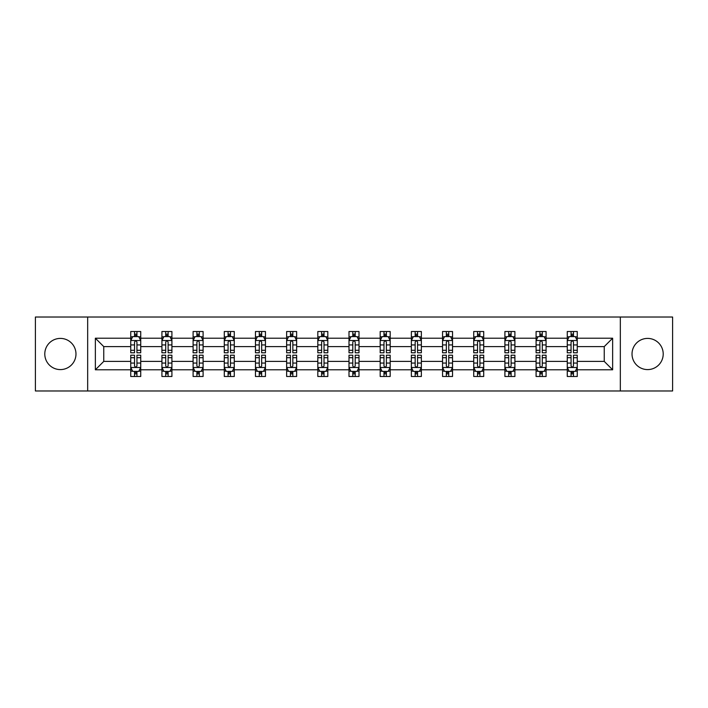 <?xml version="1.0" encoding="UTF-8"?>
<svg xmlns="http://www.w3.org/2000/svg" width="708" height="708" viewBox="0 0 708 708"><rect width="100%" height="100%" fill="white"/><g stroke="black" fill="none" stroke-linecap="round" stroke-linejoin="round"><path stroke-width="1.06" d="M647.616 338.406A15.594 15.594 0 0 0 632.023 354A15.594 15.594 0 0 0 647.616 369.594A15.594 15.594 0 0 0 663.21 354A15.594 15.594 0 0 0 647.616 338.406M60.384 338.406A15.594 15.594 0 0 0 44.79 354A15.594 15.594 0 0 0 60.384 369.594A15.594 15.594 0 0 0 75.977 354A15.594 15.594 0 0 0 60.384 338.406M620.332 317.025L35.4 317.025L35.4 390.975L672.6 390.975L672.6 317.025L620.332 317.025L620.332 390.975M577.259 369.788L577.259 361.399L604.243 361.399L612.641 369.788L577.259 369.788L577.259 376.488L573.462 376.488L573.462 371.39M87.668 390.975L87.668 317.025M567.267 369.788L546.08 369.788L546.08 361.399L567.267 361.399L567.267 376.488L577.259 376.488L577.259 371.151L575.383 371.151M546.08 369.788L546.08 376.488L542.284 376.488L542.284 371.39M536.089 369.788L514.902 369.788L514.902 361.399L536.089 361.399L536.089 376.488L546.08 376.488L546.08 371.151L544.204 371.151M514.902 369.788L514.902 376.488L511.105 376.488L511.105 371.39M504.901 369.788L483.714 369.788L483.714 361.399L504.901 361.399L504.901 376.488L514.902 376.488L514.902 371.151L513.017 371.151M483.714 369.788L483.714 376.488L479.918 376.488L479.918 371.39M473.723 369.788L452.536 369.788L452.536 361.399L473.723 361.399L473.723 376.488L483.714 376.488L483.714 371.151L481.838 371.151M452.536 369.788L452.536 376.488L448.739 376.488L448.739 371.39M442.544 369.788L421.357 369.788L421.357 361.399L442.544 361.399L442.544 376.488L452.536 376.488L452.536 371.151L450.66 371.151M421.357 369.788L421.357 376.488L417.561 376.488L417.561 371.39M411.366 369.788L390.179 369.788L390.179 361.399L411.366 361.399L411.366 376.488L421.357 376.488L421.357 371.151L419.481 371.151M390.179 369.788L390.179 376.488L386.382 376.488L386.382 371.39M380.187 369.788L359 369.788L359 361.399L380.187 361.399L380.187 376.488L390.179 376.488L390.179 371.151L388.303 371.151M359 369.788L359 376.488L355.204 376.488L355.204 371.39M349 369.788L327.813 369.788L327.813 361.399L349 361.399L349 376.488L359 376.488L359 371.151L357.115 371.151M327.813 369.788L327.813 376.488L324.016 376.488L324.016 371.39M317.821 369.788L296.634 369.788L296.634 361.399L317.821 361.399L317.821 376.488L327.813 376.488L327.813 371.151L325.937 371.151M296.634 369.788L296.634 376.488L292.838 376.488L292.838 371.39M286.643 369.788L265.456 369.788L265.456 361.399L286.643 361.399L286.643 376.488L296.634 376.488L296.634 371.151L294.758 371.151M265.456 369.788L265.456 376.488L261.659 376.488L261.659 371.39M255.464 369.788L234.277 369.788L234.277 361.399L255.464 361.399L255.464 376.488L265.456 376.488L265.456 371.151L263.58 371.151M234.277 369.788L234.277 376.488L230.481 376.488L230.481 371.39M224.286 369.788L203.099 369.788L203.099 361.399L224.286 361.399L224.286 376.488L234.277 376.488L234.277 371.151L232.392 371.151M203.099 369.788L203.099 376.488L199.293 376.488L199.293 371.39M193.098 369.788L171.911 369.788L171.911 361.399L193.098 361.399L193.098 376.488L203.099 376.488L203.099 371.151L201.214 371.151M171.911 369.788L171.911 376.488L168.115 376.488L168.115 371.39M161.92 369.788L140.733 369.788L140.733 361.399L161.92 361.399L161.92 376.488L171.911 376.488L171.911 371.151L170.035 371.151M140.733 369.788L140.733 376.488L136.936 376.488L136.936 371.39M130.741 369.788L95.359 369.788L95.359 338.212L130.741 338.212L130.741 346.601L103.757 346.601L103.757 361.399L130.741 361.399L130.741 376.488L140.733 376.488L140.733 371.151L138.857 371.151M132.617 336.849L130.741 336.849L130.741 331.512L130.741 338.212M134.538 336.61L134.538 331.512L130.741 331.512L140.733 331.512L140.733 338.212L161.92 338.212L161.92 331.512L171.911 331.512L171.911 338.212L193.098 338.212L193.098 331.512L203.099 331.512L203.099 338.212L224.286 338.212L224.286 331.512L234.277 331.512L234.277 338.212L255.464 338.212L255.464 331.512L265.456 331.512L265.456 338.212L286.643 338.212L286.643 331.512L296.634 331.512L296.634 338.212L317.821 338.212L317.821 331.512L327.813 331.512L327.813 338.212L349 338.212L349 331.512L359 331.512L359 338.212L380.187 338.212L380.187 331.512L390.179 331.512L390.179 338.212L411.366 338.212L411.366 331.512L421.357 331.512L421.357 338.212L442.544 338.212L442.544 331.512L452.536 331.512L452.536 338.212L473.723 338.212L473.723 331.512L483.714 331.512L483.714 338.212L504.901 338.212L504.901 331.512L514.902 331.512L514.902 338.212L536.089 338.212L536.089 331.512L546.08 331.512L546.08 338.212L567.267 338.212L567.267 331.512L577.259 331.512L577.259 338.212L612.641 338.212L612.641 369.788M567.267 338.212L567.267 346.601L546.08 346.601L546.08 338.212M536.089 338.212L536.089 346.601L514.902 346.601L514.902 338.212M504.901 338.212L504.901 346.601L483.714 346.601L483.714 338.212M473.723 338.212L473.723 346.601L452.536 346.601L452.536 338.212M442.544 338.212L442.544 346.601L421.357 346.601L421.357 338.212M411.366 338.212L411.366 346.601L390.179 346.601L390.179 338.212M380.187 338.212L380.187 346.601L359 346.601L359 338.212M349 338.212L349 346.601L327.813 346.601L327.813 338.212M317.821 338.212L317.821 346.601L296.634 346.601L296.634 338.212M286.643 338.212L286.643 346.601L265.456 346.601L265.456 338.212M255.464 338.212L255.464 346.601L234.277 346.601L234.277 338.212M224.286 338.212L224.286 346.601L203.099 346.601L203.099 338.212M193.098 338.212L193.098 346.601L171.911 346.601L171.911 338.212M161.92 338.212L161.92 346.601L140.733 346.601L140.733 338.212M95.359 338.212L103.757 346.601M604.243 361.399L604.243 346.601L577.259 346.601L577.259 338.212M571.064 336.512L573.462 336.512M539.885 336.512L542.284 336.512M508.707 336.512L511.105 336.512M477.519 336.512L479.918 336.512M446.341 336.512L448.739 336.512M415.162 336.512L417.561 336.512M383.984 336.512L386.382 336.512M352.796 336.512L355.204 336.512M321.618 336.512L324.016 336.512M290.439 336.512L292.838 336.512M259.261 336.512L261.659 336.512M228.082 336.512L230.481 336.512M196.895 336.512L199.293 336.512M165.716 336.512L168.115 336.512M134.538 336.512L136.936 336.512M134.538 371.488L136.936 371.488M165.716 371.488L168.115 371.488M196.895 371.488L199.293 371.488M228.082 371.488L230.481 371.488M259.261 371.488L261.659 371.488M290.439 371.488L292.838 371.488M321.618 371.488L324.016 371.488M352.796 371.488L355.204 371.488M383.984 371.488L386.382 371.488M415.162 371.488L417.561 371.488M446.341 371.488L448.739 371.488M477.519 371.488L479.918 371.488M508.707 371.488L511.105 371.488M539.885 371.488L542.284 371.488M571.064 371.488L573.462 371.488M103.757 361.399L95.359 369.788M612.641 338.212L604.243 346.601M136.936 334.114L134.538 334.114M130.741 350.292L130.741 352.796L134.538 352.796L134.538 350.292L130.741 350.292L130.741 346.601M140.733 346.601L140.733 352.796L136.936 352.796L136.936 342.106C136.14 340.566 135.334 340.566 134.538 342.106L134.538 350.292M138.857 336.849L140.733 336.849L140.733 331.512L136.936 331.512L136.936 336.61M140.733 340.61L138.733 336.61L132.741 336.61L130.741 340.61M134.538 373.886L136.936 373.886M140.733 357.708L140.733 355.204L136.936 355.204L136.936 357.708L140.733 357.708L140.733 361.399M130.741 361.399L130.741 355.204L134.538 355.204L134.538 365.894C135.334 367.434 136.14 367.434 136.936 365.894L136.936 357.708M132.617 371.151L130.741 371.151L130.741 376.488L134.538 376.488L134.538 371.39M130.741 367.39L132.741 371.39L138.733 371.39L140.733 367.39M168.115 334.114L165.716 334.114M163.796 336.849L161.92 336.849L161.92 331.512L165.716 331.512L165.716 336.61M161.92 350.292L161.92 352.796L165.716 352.796L165.716 350.292L161.92 350.292L161.92 346.601M171.911 346.601L171.911 352.796L168.115 352.796L168.115 342.106C167.318 340.566 166.522 340.566 165.716 342.106L165.716 350.292M170.035 336.849L171.911 336.849L171.911 331.512L168.115 331.512L168.115 336.61M171.911 340.61L169.911 336.61L163.92 336.61L161.92 340.61M199.293 334.114L196.895 334.114M194.983 336.849L193.098 336.849L193.098 331.512L196.895 331.512L196.895 336.61M193.098 350.292L193.098 352.796L196.895 352.796L196.895 350.292L193.098 350.292L193.098 346.601M203.099 346.601L203.099 352.796L199.293 352.796L199.293 342.106C198.497 340.566 197.7 340.566 196.895 342.106L196.895 350.292M201.214 336.849L203.099 336.849L203.099 331.512L199.293 331.512L199.293 336.61M203.099 340.61L201.099 336.61L195.098 336.61L193.098 340.61M165.716 373.886L168.115 373.886M171.911 357.708L171.911 355.204L168.115 355.204L168.115 357.708L171.911 357.708L171.911 361.399M161.92 361.399L161.92 355.204L165.716 355.204L165.716 365.894C166.513 367.434 167.318 367.434 168.115 365.894L168.115 357.708M163.796 371.151L161.92 371.151L161.92 376.488L165.716 376.488L165.716 371.39M161.92 367.39L163.92 371.39L169.911 371.39L171.911 367.39M196.895 373.886L199.293 373.886M203.099 357.708L203.099 355.204L199.293 355.204L199.293 357.708L203.099 357.708L203.099 361.399M193.098 361.399L193.098 355.204L196.895 355.204L196.895 365.894C197.7 367.434 198.497 367.434 199.293 365.894L199.293 357.708M194.983 371.151L193.098 371.151L193.098 376.488L196.895 376.488L196.895 371.39M193.098 367.39L195.098 371.39L201.099 371.39L203.099 367.39M230.481 334.114L228.082 334.114M226.162 336.849L224.286 336.849L224.286 331.512L228.082 331.512L228.082 336.61M224.286 350.292L224.286 352.796L228.082 352.796L228.082 350.292L224.286 350.292L224.286 346.601M234.277 346.601L234.277 352.796L230.481 352.796L230.481 342.106C229.675 340.566 228.879 340.566 228.082 342.106L228.082 350.292M232.392 336.849L234.277 336.849L234.277 331.512L230.481 331.512L230.481 336.61M234.277 340.61L232.277 336.61L226.277 336.61L224.286 340.61M228.082 373.886L230.481 373.886M234.277 357.708L234.277 355.204L230.481 355.204L230.481 357.708L234.277 357.708L234.277 361.399M224.286 361.399L224.286 355.204L228.082 355.204L228.082 365.894C228.879 367.434 229.675 367.434 230.481 365.894L230.481 357.708M226.162 371.151L224.286 371.151L224.286 376.488L228.082 376.488L228.082 371.39M224.286 367.39L226.277 371.39L232.277 371.39L234.277 367.39M261.659 334.114L259.261 334.114M257.34 336.849L255.464 336.849L255.464 331.512L259.261 331.512L259.261 336.61M255.464 350.292L255.464 352.796L259.261 352.796L259.261 350.292L255.464 350.292L255.464 346.601M265.456 346.601L265.456 352.796L261.659 352.796L261.659 342.106C260.863 340.566 260.057 340.566 259.261 342.106L259.261 350.292M263.58 336.849L265.456 336.849L265.456 331.512L261.659 331.512L261.659 336.61M265.456 340.61L263.456 336.61L257.464 336.61L255.464 340.61M259.261 373.886L261.659 373.886M265.456 357.708L265.456 355.204L261.659 355.204L261.659 357.708L265.456 357.708L265.456 361.399M255.464 361.399L255.464 355.204L259.261 355.204L259.261 365.894C260.057 367.434 260.854 367.434 261.659 365.894L261.659 357.708M257.34 371.151L255.464 371.151L255.464 376.488L259.261 376.488L259.261 371.39M255.464 367.39L257.464 371.39L263.456 371.39L265.456 367.39M292.838 334.114L290.439 334.114M288.519 336.849L286.643 336.849L286.643 331.512L290.439 331.512L290.439 336.61M286.643 350.292L286.643 352.796L290.439 352.796L290.439 350.292L286.643 350.292L286.643 346.601M296.634 346.601L296.634 352.796L292.838 352.796L292.838 342.106C292.041 340.566 291.245 340.566 290.439 342.106L290.439 350.292M294.758 336.849L296.634 336.849L296.634 331.512L292.838 331.512L292.838 336.61M296.634 340.61L294.634 336.61L288.643 336.61L286.643 340.61M290.439 373.886L292.838 373.886M296.634 357.708L296.634 355.204L292.838 355.204L292.838 357.708L296.634 357.708L296.634 361.399M286.643 361.399L286.643 355.204L290.439 355.204L290.439 365.894C291.236 367.434 292.041 367.434 292.838 365.894L292.838 357.708M288.519 371.151L286.643 371.151L286.643 376.488L290.439 376.488L290.439 371.39M286.643 367.39L288.643 371.39L294.634 371.39L296.634 367.39M324.016 334.114L321.618 334.114M319.697 336.849L317.821 336.849L317.821 331.512L321.618 331.512L321.618 336.61M317.821 350.292L317.821 352.796L321.618 352.796L321.618 350.292L317.821 350.292L317.821 346.601M327.813 346.601L327.813 352.796L324.016 352.796L324.016 342.106C323.22 340.566 322.423 340.566 321.618 342.106L321.618 350.292M325.937 336.849L327.813 336.849L327.813 331.512L324.016 331.512L324.016 336.61M327.813 340.61L325.822 336.61L319.821 336.61L317.821 340.61M321.618 373.886L324.016 373.886M327.813 357.708L327.813 355.204L324.016 355.204L324.016 357.708L327.813 357.708L327.813 361.399M317.821 361.399L317.821 355.204L321.618 355.204L321.618 365.894C322.414 367.434 323.22 367.434 324.016 365.894L324.016 357.708M319.697 371.151L317.821 371.151L317.821 376.488L321.618 376.488L321.618 371.39M317.821 367.39L319.821 371.39L325.822 371.39L327.813 367.39M355.204 334.114L352.796 334.114M350.885 336.849L349 336.849L349 331.512L352.796 331.512L352.796 336.61M349 350.292L349 352.796L352.796 352.796L352.796 350.292L349 350.292L349 346.601M359 346.601L359 352.796L355.204 352.796L355.204 342.106C354.398 340.566 353.602 340.566 352.796 342.106L352.796 350.292M357.115 336.849L359 336.849L359 331.512L355.204 331.512L355.204 336.61M359 340.61L357 336.61L351 336.61L349 340.61M352.796 373.886L355.204 373.886M359 357.708L359 355.204L355.204 355.204L355.204 357.708L359 357.708L359 361.399M349 361.399L349 355.204L352.796 355.204L352.796 365.894C353.602 367.434 354.398 367.434 355.204 365.894L355.204 357.708M350.885 371.151L349 371.151L349 376.488L352.796 376.488L352.796 371.39M349 367.39L351 371.39L357 371.39L359 367.39M386.382 334.114L383.984 334.114M382.063 336.849L380.187 336.849L380.187 331.512L383.984 331.512L383.984 336.61M380.187 350.292L380.187 352.796L383.984 352.796L383.984 350.292L380.187 350.292L380.187 346.601M390.179 346.601L390.179 352.796L386.382 352.796L386.382 342.106C385.586 340.566 384.78 340.566 383.984 342.106L383.984 350.292M388.303 336.849L390.179 336.849L390.179 331.512L386.382 331.512L386.382 336.61M390.179 340.61L388.179 336.61L382.178 336.61L380.187 340.61M383.984 373.886L386.382 373.886M390.179 357.708L390.179 355.204L386.382 355.204L386.382 357.708L390.179 357.708L390.179 361.399M380.187 361.399L380.187 355.204L383.984 355.204L383.984 365.894C384.78 367.434 385.577 367.434 386.382 365.894L386.382 357.708M382.063 371.151L380.187 371.151L380.187 376.488L383.984 376.488L383.984 371.39M380.187 367.39L382.178 371.39L388.179 371.39L390.179 367.39M417.561 334.114L415.162 334.114M413.242 336.849L411.366 336.849L411.366 331.512L415.162 331.512L415.162 336.61M411.366 350.292L411.366 352.796L415.162 352.796L415.162 350.292L411.366 350.292L411.366 346.601M421.357 346.601L421.357 352.796L417.561 352.796L417.561 342.106C416.764 340.566 415.959 340.566 415.162 342.106L415.162 350.292M419.481 336.849L421.357 336.849L421.357 331.512L417.561 331.512L417.561 336.61M421.357 340.61L419.357 336.61L413.366 336.61L411.366 340.61M448.739 334.114L446.341 334.114M444.42 336.849L442.544 336.849L442.544 331.512L446.341 331.512L446.341 336.61M442.544 350.292L442.544 352.796L446.341 352.796L446.341 350.292L442.544 350.292L442.544 346.601M452.536 346.601L452.536 352.796L448.739 352.796L448.739 342.106C447.943 340.566 447.146 340.566 446.341 342.106L446.341 350.292M450.66 336.849L452.536 336.849L452.536 331.512L448.739 331.512L448.739 336.61M452.536 340.61L450.536 336.61L444.544 336.61L442.544 340.61M479.918 334.114L477.519 334.114M475.608 336.849L473.723 336.849L473.723 331.512L477.519 331.512L477.519 336.61M473.723 350.292L473.723 352.796L477.519 352.796L477.519 350.292L473.723 350.292L473.723 346.601M483.714 346.601L483.714 352.796L479.918 352.796L479.918 342.106C479.121 340.566 478.325 340.566 477.519 342.106L477.519 350.292M481.838 336.849L483.714 336.849L483.714 331.512L479.918 331.512L479.918 336.61M483.714 340.61L481.723 336.61L475.723 336.61L473.723 340.61M415.162 373.886L417.561 373.886M421.357 357.708L421.357 355.204L417.561 355.204L417.561 357.708L421.357 357.708L421.357 361.399M411.366 361.399L411.366 355.204L415.162 355.204L415.162 365.894C415.959 367.434 416.755 367.434 417.561 365.894L417.561 357.708M413.242 371.151L411.366 371.151L411.366 376.488L415.162 376.488L415.162 371.39M411.366 367.39L413.366 371.39L419.357 371.39L421.357 367.39M446.341 373.886L448.739 373.886M452.536 357.708L452.536 355.204L448.739 355.204L448.739 357.708L452.536 357.708L452.536 361.399M442.544 361.399L442.544 355.204L446.341 355.204L446.341 365.894C447.137 367.434 447.943 367.434 448.739 365.894L448.739 357.708M444.42 371.151L442.544 371.151L442.544 376.488L446.341 376.488L446.341 371.39M442.544 367.39L444.544 371.39L450.536 371.39L452.536 367.39M477.519 373.886L479.918 373.886M483.714 357.708L483.714 355.204L479.918 355.204L479.918 357.708L483.714 357.708L483.714 361.399M473.723 361.399L473.723 355.204L477.519 355.204L477.519 365.894C478.325 367.434 479.121 367.434 479.918 365.894L479.918 357.708M475.608 371.151L473.723 371.151L473.723 376.488L477.519 376.488L477.519 371.39M473.723 367.39L475.723 371.39L481.723 371.39L483.714 367.39M511.105 334.114L508.707 334.114M506.786 336.849L504.901 336.849L504.901 331.512L508.707 331.512L508.707 336.61M504.901 350.292L504.901 352.796L508.707 352.796L508.707 350.292L504.901 350.292L504.901 346.601M514.902 346.601L514.902 352.796L511.105 352.796L511.105 342.106C510.3 340.566 509.503 340.566 508.707 342.106L508.707 350.292M513.017 336.849L514.902 336.849L514.902 331.512L511.105 331.512L511.105 336.61M514.902 340.61L512.902 336.61L506.901 336.61L504.901 340.61M508.707 373.886L511.105 373.886M514.902 357.708L514.902 355.204L511.105 355.204L511.105 357.708L514.902 357.708L514.902 361.399M504.901 361.399L504.901 355.204L508.707 355.204L508.707 365.894C509.503 367.434 510.3 367.434 511.105 365.894L511.105 357.708M506.786 371.151L504.901 371.151L504.901 376.488L508.707 376.488L508.707 371.39M504.901 367.39L506.901 371.39L512.902 371.39L514.902 367.39M542.284 334.114L539.885 334.114M537.965 336.849L536.089 336.849L536.089 331.512L539.885 331.512L539.885 336.61M536.089 350.292L536.089 352.796L539.885 352.796L539.885 350.292L536.089 350.292L536.089 346.601M546.08 346.601L546.08 352.796L542.284 352.796L542.284 342.106C541.487 340.566 540.682 340.566 539.885 342.106L539.885 350.292M544.204 336.849L546.08 336.849L546.08 331.512L542.284 331.512L542.284 336.61M546.08 340.61L544.08 336.61L538.089 336.61L536.089 340.61M539.885 373.886L542.284 373.886M546.08 357.708L546.08 355.204L542.284 355.204L542.284 357.708L546.08 357.708L546.08 361.399M536.089 361.399L536.089 355.204L539.885 355.204L539.885 365.894C540.682 367.434 541.478 367.434 542.284 365.894L542.284 357.708M537.965 371.151L536.089 371.151L536.089 376.488L539.885 376.488L539.885 371.39M536.089 367.39L538.089 371.39L544.08 371.39L546.08 367.39M573.462 334.114L571.064 334.114M569.144 336.849L567.267 336.849L567.267 331.512L571.064 331.512L571.064 336.61M567.267 350.292L567.267 352.796L571.064 352.796L571.064 350.292L567.267 350.292L567.267 346.601M577.259 346.601L577.259 352.796L573.462 352.796L573.462 342.106C572.666 340.566 571.86 340.566 571.064 342.106L571.064 350.292M575.383 336.849L577.259 336.849L577.259 331.512L573.462 331.512L573.462 336.61M577.259 340.61L575.259 336.61L569.267 336.61L567.267 340.61M571.064 373.886L573.462 373.886M577.259 357.708L577.259 355.204L573.462 355.204L573.462 357.708L577.259 357.708L577.259 361.399M567.267 361.399L567.267 355.204L571.064 355.204L571.064 365.894C571.86 367.434 572.666 367.434 573.462 365.894L573.462 357.708M569.144 371.151L567.267 371.151L567.267 376.488L571.064 376.488L571.064 371.39M567.267 367.39L569.267 371.39L575.259 371.39L577.259 367.39M140.68 340.513L130.794 340.513M140.733 350.292L136.936 350.292M134.538 344.938L130.741 344.938M140.733 344.938L136.936 344.938M136.936 335.388L134.538 335.388M130.794 367.487L140.68 367.487M130.741 357.708L134.538 357.708M136.936 363.062L140.733 363.062M130.741 363.062L134.538 363.062M134.538 372.612L136.936 372.612M171.867 340.513L161.973 340.513M171.911 350.292L168.115 350.292M165.716 344.938L161.92 344.938M171.911 344.938L168.115 344.938M168.115 335.388L165.716 335.388M203.046 340.513L193.151 340.513M203.099 350.292L199.293 350.292M196.895 344.938L193.098 344.938M203.099 344.938L199.293 344.938M199.293 335.388L196.895 335.388M161.973 367.487L171.867 367.487M161.92 357.708L165.716 357.708M168.115 363.062L171.911 363.062M161.92 363.062L165.716 363.062M165.716 372.612L168.115 372.612M193.151 367.487L203.046 367.487M193.098 357.708L196.895 357.708M199.293 363.062L203.099 363.062M193.098 363.062L196.895 363.062M196.895 372.612L199.293 372.612M234.224 340.513L224.33 340.513M234.277 350.292L230.481 350.292M228.082 344.938L224.286 344.938M234.277 344.938L230.481 344.938M230.481 335.388L228.082 335.388M224.33 367.487L234.224 367.487M224.286 357.708L228.082 357.708M230.481 363.062L234.277 363.062M224.286 363.062L228.082 363.062M228.082 372.612L230.481 372.612M265.403 340.513L255.508 340.513M265.456 350.292L261.659 350.292M259.261 344.938L255.464 344.938M265.456 344.938L261.659 344.938M261.659 335.388L259.261 335.388M255.508 367.487L265.403 367.487M255.464 357.708L259.261 357.708M261.659 363.062L265.456 363.062M255.464 363.062L259.261 363.062M259.261 372.612L261.659 372.612M296.59 340.513L286.696 340.513M296.634 350.292L292.838 350.292M290.439 344.938L286.643 344.938M296.634 344.938L292.838 344.938M292.838 335.388L290.439 335.388M286.696 367.487L296.59 367.487M286.643 357.708L290.439 357.708M292.838 363.062L296.634 363.062M286.643 363.062L290.439 363.062M290.439 372.612L292.838 372.612M327.769 340.513L317.874 340.513M327.813 350.292L324.016 350.292M321.618 344.938L317.821 344.938M327.813 344.938L324.016 344.938M324.016 335.388L321.618 335.388M317.874 367.487L327.769 367.487M317.821 357.708L321.618 357.708M324.016 363.062L327.813 363.062M317.821 363.062L321.618 363.062M321.618 372.612L324.016 372.612M358.947 340.513L349.053 340.513M359 350.292L355.204 350.292M352.796 344.938L349 344.938M359 344.938L355.204 344.938M355.204 335.388L352.796 335.388M349.053 367.487L358.947 367.487M349 357.708L352.796 357.708M355.204 363.062L359 363.062M349 363.062L352.796 363.062M352.796 372.612L355.204 372.612M390.126 340.513L380.231 340.513M390.179 350.292L386.382 350.292M383.984 344.938L380.187 344.938M390.179 344.938L386.382 344.938M386.382 335.388L383.984 335.388M380.231 367.487L390.126 367.487M380.187 357.708L383.984 357.708M386.382 363.062L390.179 363.062M380.187 363.062L383.984 363.062M383.984 372.612L386.382 372.612M421.304 340.513L411.41 340.513M421.357 350.292L417.561 350.292M415.162 344.938L411.366 344.938M421.357 344.938L417.561 344.938M417.561 335.388L415.162 335.388M452.492 340.513L442.597 340.513M452.536 350.292L448.739 350.292M446.341 344.938L442.544 344.938M452.536 344.938L448.739 344.938M448.739 335.388L446.341 335.388M483.67 340.513L473.776 340.513M483.714 350.292L479.918 350.292M477.519 344.938L473.723 344.938M483.714 344.938L479.918 344.938M479.918 335.388L477.519 335.388M411.41 367.487L421.304 367.487M411.366 357.708L415.162 357.708M417.561 363.062L421.357 363.062M411.366 363.062L415.162 363.062M415.162 372.612L417.561 372.612M442.597 367.487L452.492 367.487M442.544 357.708L446.341 357.708M448.739 363.062L452.536 363.062M442.544 363.062L446.341 363.062M446.341 372.612L448.739 372.612M473.776 367.487L483.67 367.487M473.723 357.708L477.519 357.708M479.918 363.062L483.714 363.062M473.723 363.062L477.519 363.062M477.519 372.612L479.918 372.612M514.849 340.513L504.954 340.513M514.902 350.292L511.105 350.292M508.707 344.938L504.901 344.938M514.902 344.938L511.105 344.938M511.105 335.388L508.707 335.388M504.954 367.487L514.849 367.487M504.901 357.708L508.707 357.708M511.105 363.062L514.902 363.062M504.901 363.062L508.707 363.062M508.707 372.612L511.105 372.612M546.027 340.513L536.133 340.513M546.08 350.292L542.284 350.292M539.885 344.938L536.089 344.938M546.08 344.938L542.284 344.938M542.284 335.388L539.885 335.388M536.133 367.487L546.027 367.487M536.089 357.708L539.885 357.708M542.284 363.062L546.08 363.062M536.089 363.062L539.885 363.062M539.885 372.612L542.284 372.612M577.206 340.513L567.32 340.513M577.259 350.292L573.462 350.292M571.064 344.938L567.267 344.938M577.259 344.938L573.462 344.938M573.462 335.388L571.064 335.388M567.32 367.487L577.206 367.487M567.267 357.708L571.064 357.708M573.462 363.062L577.259 363.062M567.267 363.062L571.064 363.062M571.064 372.612L573.462 372.612"/></g></svg>
